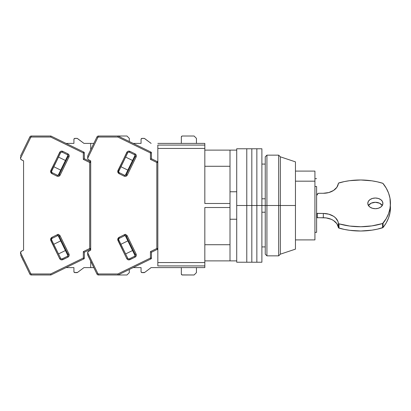 <?xml version="1.0" encoding="UTF-8"?>
<svg xmlns="http://www.w3.org/2000/svg" width="411" height="411" viewBox="0 0 411 411"><rect width="100%" height="100%" fill="white"/><g stroke="black" fill="none" stroke-linecap="round" stroke-linejoin="round"><path stroke-width="0.62" d="M261.889 262.228L261.889 205.5L265.249 205.5L261.889 205.5L261.889 148.772L256.854 148.772L256.854 205.5L251.82 205.5L251.82 262.228L251.82 205.5L256.854 205.5L256.854 148.772L256.854 262.228L256.854 205.5L261.889 205.5L256.854 205.5L256.854 262.228L256.854 148.772L251.82 148.772L251.82 262.228L261.889 262.228L261.889 148.772M157.834 143.403L204.827 143.403L204.827 145.083L157.834 145.083L157.834 148.438L204.827 148.438L204.827 145.083L157.834 145.083L157.834 148.438L204.827 148.438L204.827 203.486L230.006 203.486L204.827 203.486L204.827 143.403L157.834 143.403M204.827 265.917L204.827 267.597L157.834 267.597L204.827 267.597L204.827 262.562L157.834 262.562L157.834 265.917L204.827 265.917L204.827 262.562L157.834 262.562L157.834 148.438L157.834 265.917L204.827 265.917M204.827 244.72L230.006 244.72L204.827 244.72M204.827 207.514L230.006 207.514L204.827 207.514L204.827 262.562L204.827 207.514M230.006 166.28L204.827 166.28L230.006 166.28M230.006 260.882L204.827 260.882L236.715 260.882L236.715 219.238L230.006 219.238L230.006 260.882L236.715 260.882L236.715 262.228L246.785 262.228L246.785 148.772L246.785 205.5L236.715 205.5L246.785 205.5L246.785 262.228L251.82 262.228L251.82 205.5L246.785 205.5L246.785 262.228L246.785 205.5L251.82 205.5L251.82 148.772L251.82 205.5L251.82 148.772L246.785 148.772L246.785 205.5L246.785 148.772L236.715 148.772L236.715 150.118L230.006 150.118L230.006 219.238L230.006 191.762L236.715 191.762L236.715 150.118L230.006 150.118L230.006 191.762L236.715 191.762L236.715 219.238L230.006 219.238L230.006 260.882M204.827 150.118L230.006 150.118L204.827 150.118M261.889 246.919L265.249 246.919L261.889 246.919M265.249 164.081L261.889 164.081L265.249 164.081M265.249 212.215L261.889 212.215L265.249 212.215M261.889 198.785L265.249 198.785L261.889 198.785M236.715 148.772L236.715 191.762M236.715 219.238L236.715 262.228M236.715 194.434L236.715 216.566M266.924 205.5L265.249 205.5L265.249 254.173L265.249 205.5L266.924 205.5L266.924 255.848L266.924 205.5L278.673 205.5L266.924 205.5L266.924 155.153L266.924 205.5M265.249 254.173L266.924 255.848L278.673 255.848L278.673 205.5L278.673 255.848L280.353 254.173L280.353 205.5L278.673 205.5L280.353 205.5L280.353 254.173L295.458 249.138L295.458 205.5L280.353 205.5L295.458 205.5L295.458 161.862L295.458 249.138M265.249 156.827L265.249 205.5L265.249 156.827L266.924 155.153L278.673 155.153L278.673 205.5L278.673 155.153L280.353 156.827L280.353 205.5L280.353 156.827L295.458 161.862M316.604 186.512L314.924 186.512L316.604 186.512L316.604 232.354L316.604 186.512M314.924 181.174L295.458 181.174L314.924 181.174L314.924 171.094L314.924 239.906L314.924 181.174M382.898 203.363A7.552 5.338 180 0 1 375.346 208.706A7.552 5.338 180 0 1 367.794 203.363L368.369 201.318L370.003 199.587L372.453 198.431L375.346 198.025L378.233 198.431L380.684 199.587L382.322 201.318L382.898 203.363L382.322 205.408L380.684 207.139L378.233 208.3L375.346 208.706L372.453 208.3L370.003 207.139L368.369 205.408L367.794 203.363A7.552 5.338 180 0 1 375.346 198.025A7.552 5.338 180 0 1 382.898 203.363M317.277 194.465A1.68 1.187 180 0 1 318.951 193.278L317.765 193.622L317.277 194.937L317.277 194.465L317.277 194.937L316.604 194.937L317.277 194.937M323.318 193.278L318.951 193.278L323.318 193.278A15.104 10.681 180 0 0 338.371 183.486A1.007 0.714 180 0 1 338.998 182.885A57.062 40.35 180 0 1 382.584 183.208A1.007 0.714 180 0 1 383.067 183.512A57.062 40.35 180 0 1 390.45 203.363A57.062 40.35 180 0 1 383.067 223.214A1.007 0.714 180 0 1 382.584 223.522L382.584 227.792A1.007 0.714 -0 0 0 383.067 227.489L383.067 223.214L383.067 227.489A57.062 40.35 -0 0 0 390.45 207.637L389.977 198.189L388.575 193.098L386.258 188.181L382.862 183.332L377.339 181.837L371.934 180.84L360.837 179.987L349.715 180.676L344.279 181.595L338.561 183.121L336.881 187.293L333.542 190.457L328.805 192.548L323.318 193.278M390.45 207.637L389.977 212.811L388.575 217.902L386.258 222.819L383.067 227.489L377.339 229.163L371.934 230.16L360.837 231.013L349.715 230.324L344.279 229.405L338.561 227.879L336.881 223.707L333.542 220.543L331.312 219.34L326.108 217.907L316.604 217.625A1.68 1.187 -0 0 0 317.277 217.722L317.277 213.453A1.68 1.187 180 0 1 316.604 213.35L323.318 213.453L323.318 217.722L317.277 217.722L317.277 213.453L323.318 213.453A15.104 10.681 180 0 1 338.371 223.24L338.371 227.514A1.007 0.714 -0 0 0 338.998 228.115L338.998 223.841A1.007 0.714 180 0 1 338.371 223.24L338.371 227.514A15.104 10.681 -0 0 0 323.318 217.722L323.318 213.453L328.805 214.182L333.542 216.273L335.422 217.743L337.878 221.288L338.433 223.435L338.998 223.841L338.998 228.115A57.062 40.35 -0 0 0 382.584 227.792L382.584 223.522A57.062 40.35 180 0 1 338.998 223.841L349.715 226.05L360.837 226.738L371.934 225.886L382.584 223.522L386.258 218.549L388.575 213.628L389.977 208.536L390.45 203.363M368.369 205.592L371.148 203.193L375.346 202.294L379.543 203.193L382.322 205.592M382.266 205.5A7.552 5.338 -0 0 0 375.346 202.294A7.552 5.338 -0 0 0 368.426 205.5M128.879 258.899A1.341 1.341 0 0 1 127.672 258.144L126.768 258.586L127.297 259.29L129.059 259.901L135.039 257.168L136.231 255.822L136.349 254.877L136.118 254.024L135.214 254.466A1.341 1.341 0 0 1 134.597 256.264L129.47 258.766L129.907 259.67L129.47 258.766A1.341 1.341 0 0 1 127.672 258.144L118.846 240.045A1.341 1.341 0 0 1 118.707 239.454L117.7 239.454L117.936 240.486L118.846 240.045A1.341 1.341 0 0 1 119.462 238.246L124.59 235.744A1.341 1.341 0 0 1 126.388 236.366L135.214 254.466L126.388 236.366L127.292 235.924L126.388 236.366A1.341 1.341 0 0 0 124.59 235.744L124.148 234.84L125.355 234.255L119.02 237.342L117.7 239.454L118.707 239.454A1.341 1.341 0 0 1 119.462 238.246L119.02 237.342L119.462 238.246L124.59 235.744L124.148 234.84L125.946 234.732L127.292 235.924C126.537 234.707 125.489 234.347 124.148 234.84L119.02 237.342L118.06 238.21L117.7 239.454L126.768 258.586C127.523 259.803 128.566 260.163 129.907 259.67L135.039 257.168C136.252 256.413 136.616 255.365 136.118 254.024L127.292 235.924L136.118 254.024L135.214 254.466A1.341 1.341 0 0 1 134.597 256.264L135.039 257.168L134.597 256.264L129.47 258.766A1.341 1.341 0 0 1 128.879 258.899L128.509 258.848M128.443 152.173L129.47 152.234L129.907 151.33C128.566 150.837 127.518 151.197 126.768 152.414L127.672 152.856L126.768 152.414L117.7 171.546L118.06 172.79L119.02 173.658L124.148 176.16L119.02 173.658L119.462 172.754A1.341 1.341 0 0 1 118.707 171.546L117.7 171.546L119.02 173.658L119.462 172.754L124.59 175.256L124.148 176.16C125.494 176.653 126.537 176.293 127.292 175.076L136.118 156.976L135.214 156.534L126.388 174.634A1.341 1.341 0 0 1 124.59 175.256L119.462 172.754A1.341 1.341 0 0 1 118.846 170.955L117.936 170.514L117.7 171.546L118.707 171.546A1.341 1.341 0 0 1 118.846 170.955L127.672 152.856L118.712 171.464M144.076 272.632L142.062 272.632A1.007 1.007 0 0 1 141.055 271.625L141.677 272.555L144.677 272.431A1.007 1.007 0 0 1 144.076 272.632M142.062 138.368L144.076 138.368A1.007 1.007 0 0 1 144.677 138.569L151.125 143.403L144.395 138.42L141.677 138.445L141.055 139.375A1.007 1.007 0 0 1 142.062 138.368M181.626 136.313L181.955 136.092L181.333 137.027L181.333 143.403L181.333 137.027A1.007 1.007 0 0 1 182.34 136.015L194.09 136.015L196.437 138.368L194.09 136.015L182.34 136.015M182.34 274.985A1.007 1.007 0 0 1 181.333 273.973L181.333 267.597L181.333 273.973L181.955 274.908L194.09 274.985L182.34 274.985L181.626 274.687M196.437 272.632L194.09 274.985L196.437 272.632L196.437 267.597L196.437 272.632M141.055 143.403L141.055 139.375L141.055 143.403L133.179 143.403M141.055 267.597L141.055 271.625L141.055 267.597L133.179 267.597M87.682 254.789L87.682 252.667A1.68 1.68 0 0 1 88.627 251.157L90.703 250.145L87.939 251.773L87.707 255.015L96.96 274.039L97.864 273.598L87.682 252.724L97.864 273.598L96.96 274.039A1.68 1.68 0 0 0 98.465 274.985A1.68 1.68 0 0 1 96.96 274.039L87.682 254.789M196.437 138.368L196.437 143.403L196.437 138.368M144.677 272.431L151.125 267.597L157.834 267.597L151.125 267.597L144.677 272.431M157.834 162.494A1.007 1.007 180 0 0 157.269 161.59L156.827 162.494L157.269 161.59L151.459 158.754L151.459 152.949L150.452 152.949L150.894 152.044L118.039 136.015L98.465 136.015L98.465 137.027L97.864 137.402L96.96 136.961A1.68 1.68 0 0 1 98.465 136.015A1.68 1.68 0 0 0 96.96 136.961L87.784 155.769L96.96 136.961L97.864 137.402L87.682 158.276L87.939 159.227L88.627 159.843A1.68 1.68 0 0 1 87.682 158.333L87.784 155.769L87.682 158.276L97.864 137.402L98.465 137.027L117.803 137.027L150.452 152.949L151.459 152.949L150.894 152.044A1.007 1.007 180 0 1 151.459 152.949A1.007 1.007 0 0 0 150.894 152.044L150.452 152.949L150.452 159.381L156.827 162.494L157.834 162.494A1.007 1.007 0 0 0 157.269 161.59L157.834 162.494L156.827 162.494L156.827 248.506L157.269 249.41L151.459 252.246L150.452 251.619L150.452 258.051L150.894 258.956L151.459 258.051A1.007 1.007 0 0 1 150.894 258.956L118.039 274.985L117.803 273.973L98.465 273.973L97.864 273.598L98.465 273.973L98.465 274.985L118.039 274.985L150.894 258.956L151.459 258.051L151.459 252.246L157.269 249.41L157.834 248.506L157.269 249.41L156.827 248.506L150.452 251.619L151.459 252.246L151.459 258.051L150.452 258.051L117.803 273.973L118.039 274.985L126.953 274.985L98.465 274.985L98.465 273.973L117.803 273.973L150.452 258.051L151.459 258.051M125.273 175.384L135.121 155.194L125.273 175.384M127.842 170.118L120.906 166.732L127.842 170.118M125.612 157.079L132.553 160.465L125.612 157.079M120.906 244.268L127.842 240.882L120.906 244.268M132.553 250.535L125.612 253.921L132.553 250.535M135.121 255.806L125.273 235.616L135.121 255.806M157.834 248.506L156.827 248.506L157.834 248.506A1.007 1.007 0 0 1 157.269 249.41M90.471 150.262L88.545 154.212M87.784 155.769L87.682 156.211L87.784 155.769M129.47 152.234L134.597 154.736L135.039 153.832L129.907 151.33L129.47 152.234A1.341 1.341 0 0 0 127.672 152.856A1.341 1.341 0 0 1 129.47 152.234L134.597 154.736A1.341 1.341 0 0 1 135.214 156.534L126.388 174.634L125.55 175.338M88.237 159.581L90.703 160.855L90.703 250.145L90.703 248.506L90.137 249.41L84.327 252.246L83.32 251.619L83.32 258.051L83.762 258.956L84.327 258.051A1.007 1.007 0 0 1 83.762 258.956L50.902 274.985L50.671 273.973L31.334 273.973L30.733 273.598L20.55 252.667A1.68 1.68 0 0 1 21.49 251.157L23.571 250.145L21.105 251.419L20.55 253.356L20.55 252.724L30.733 273.598L29.828 274.039L30.733 273.598L31.334 273.973L31.334 274.985A1.68 1.68 0 0 1 29.828 274.039A1.68 1.68 0 0 0 31.334 274.985L50.902 274.985L83.762 258.956L84.327 258.051L84.327 252.246L90.137 249.41L90.703 248.506A1.007 1.007 0 0 1 90.137 249.41L89.696 248.506L90.137 249.41M157.269 161.59L151.459 158.754L150.452 159.381L150.452 152.949L117.803 137.027L98.465 137.027L98.465 136.015L118.039 136.015L117.803 137.027L118.039 136.015L126.953 136.015L129.306 138.368L126.953 136.015L118.039 136.015L150.894 152.044M150.894 258.956L150.452 258.051L150.452 251.619L156.827 248.506L156.827 162.494L150.452 159.381L151.459 158.754L151.459 152.949M126.388 174.634L127.292 175.076L126.388 174.634A1.341 1.341 0 0 1 124.59 175.256L124.148 176.16L125.001 176.391L125.946 176.268L127.292 175.076L136.118 156.976C136.611 155.635 136.252 154.587 135.039 153.832L134.597 154.736A1.341 1.341 0 0 1 135.214 156.534L136.118 156.976L136.349 156.123L136.231 155.178L135.039 153.832L129.907 151.33L128.114 151.222L127.297 151.71L117.936 170.514L118.846 170.955M118.846 240.045L117.936 240.486L126.768 258.586L127.672 258.144L118.846 240.045M87.682 158.333L87.749 158.795M88.627 159.843L90.703 160.855L90.703 250.145L90.703 248.506L89.696 248.506L83.32 251.619L84.327 252.246L84.327 258.051L83.32 258.051L50.671 273.973L50.902 274.985L31.334 274.985L31.334 273.973L50.671 273.973L83.32 258.051L84.327 258.051M24.413 148.058L21.413 154.212M23.34 260.738L22.322 258.658M21.855 257.692L21.413 256.788M23.124 260.297L23.335 260.733M20.55 158.276L30.733 137.402L29.828 136.961A1.68 1.68 0 0 1 31.334 136.015A1.68 1.68 0 0 0 29.828 136.961L20.653 155.769L29.828 136.961L30.733 137.402L20.55 158.276L20.55 157.644L20.617 158.795L21.49 159.843A1.68 1.68 0 0 1 20.55 158.333L20.55 157.059M20.55 253.941L20.55 252.724M61.748 258.899A1.341 1.341 0 0 1 60.54 258.144L59.636 258.586L60.16 259.29L61.927 259.901L67.907 257.168L69.099 255.822L69.218 254.877L68.986 254.024L68.082 254.466A1.341 1.341 0 0 1 67.466 256.264L62.333 258.766L62.775 259.67L62.333 258.766A1.341 1.341 0 0 1 60.54 258.144L51.709 240.045A1.341 1.341 0 0 1 51.575 239.454L50.568 239.454L50.805 240.486L51.709 240.045A1.341 1.341 0 0 1 52.331 238.246L57.458 235.744A1.341 1.341 0 0 1 59.256 236.366L68.082 254.466L59.256 236.366L60.16 235.924L59.256 236.366A1.341 1.341 0 0 0 57.458 235.744L57.016 234.84L58.223 234.255L51.889 237.342L50.568 239.454L51.575 239.454A1.341 1.341 0 0 1 52.331 238.246L51.889 237.342L52.331 238.246L57.458 235.744L57.016 234.84L58.814 234.732L60.16 235.924C59.405 234.707 58.357 234.347 57.016 234.84L51.889 237.342L50.923 238.21L50.568 239.454L59.636 258.586C60.386 259.803 61.434 260.163 62.775 259.67L67.907 257.168C69.12 256.413 69.48 255.365 68.986 254.024L60.16 235.924L68.986 254.024L68.082 254.466A1.341 1.341 0 0 1 67.466 256.264L67.907 257.168L67.466 256.264L62.333 258.766A1.341 1.341 0 0 1 61.748 258.899L61.378 258.848M61.311 152.173L62.333 152.234L62.775 151.33C61.434 150.837 60.386 151.197 59.636 152.414L60.54 152.856L59.636 152.414L50.568 171.546L50.923 172.79L51.889 173.658L57.016 176.16L51.889 173.658L52.331 172.754A1.341 1.341 0 0 1 51.575 171.546L50.568 171.546L51.889 173.658L52.331 172.754L57.458 175.256L57.016 176.16C58.357 176.653 59.405 176.293 60.16 175.076L68.986 156.976L68.082 156.534L59.256 174.634A1.341 1.341 0 0 1 57.458 175.256L52.331 172.754A1.341 1.341 0 0 1 51.709 170.955L50.805 170.514L50.568 171.546L51.575 171.546A1.341 1.341 0 0 1 51.709 170.955L60.54 152.856L51.575 171.464M76.939 272.632L74.925 272.632A1.007 1.007 0 0 1 73.918 271.625L74.54 272.555L77.545 272.431A1.007 1.007 0 0 1 76.939 272.632M74.925 138.368L76.939 138.368A1.007 1.007 0 0 1 77.545 138.569L83.988 143.403L93.816 143.403L83.988 143.403L77.258 138.42L74.54 138.445L73.918 139.375A1.007 1.007 0 0 1 74.925 138.368M129.306 272.632L126.953 274.985L129.306 272.632L129.306 269.488L129.306 272.632M73.918 143.403L73.918 139.375L73.918 143.403L66.043 143.403M73.918 267.597L73.918 271.625L73.918 267.597L66.043 267.597M129.306 138.368L129.306 141.512L129.306 138.368M77.545 272.431L83.988 267.597L90.703 267.597L83.988 267.597L77.545 272.431M93.816 267.597L90.703 267.597L93.816 267.597M58.141 175.384L67.99 155.194L58.141 175.384M60.71 170.118L53.769 166.732L60.71 170.118M58.48 157.079L65.421 160.465L58.48 157.079M53.769 244.268L60.71 240.882L53.769 244.268M65.421 250.535L58.48 253.921L65.421 250.535M67.99 255.806L58.141 235.616L67.99 255.806M20.55 254.789L29.828 274.039L20.55 254.789M90.703 267.597L90.703 261.216L90.703 267.597M90.703 162.494A1.007 1.007 180 0 0 90.137 161.59L89.696 162.494L90.137 161.59L84.327 158.754L84.327 152.949L83.762 152.044A1.007 1.007 180 0 1 84.327 152.949A1.007 1.007 0 0 0 83.762 152.044L83.32 152.949L84.327 152.949L83.32 152.949L83.32 159.381L89.696 162.494L90.703 162.494L90.703 160.855L90.703 162.494A1.007 1.007 0 0 0 90.137 161.59L90.703 162.494L89.696 162.494L89.696 248.506L90.703 248.506M90.703 149.784L90.703 143.403L90.703 149.784M20.653 155.769L20.55 156.211L20.653 155.769M62.333 152.234L67.466 154.736L67.907 153.832L62.775 151.33L62.333 152.234A1.341 1.341 0 0 0 60.54 152.856A1.341 1.341 0 0 1 62.333 152.234L67.466 154.736A1.341 1.341 0 0 1 68.082 156.534L59.256 174.634L58.419 175.338M21.49 159.843L23.571 160.855L23.571 250.145L23.571 160.855L21.105 159.581M83.762 152.044L50.902 136.015L50.671 137.027L83.32 152.949L83.762 152.044L50.902 136.015L31.334 136.015L50.902 136.015L50.671 137.027L31.334 137.027L50.671 137.027L83.32 152.949L83.32 159.381L83.705 159.139L83.32 159.381L89.696 162.494L89.696 248.506L83.32 251.619L83.32 258.051L83.762 258.956M90.137 161.59L84.327 158.754L83.705 159.139L84.327 158.754L84.327 152.949M31.334 136.015L31.334 137.027L31.334 136.015M30.733 137.402L31.334 137.027L30.733 137.402M59.256 174.634L60.16 175.076L59.256 174.634A1.341 1.341 0 0 1 57.458 175.256L57.016 176.16L57.869 176.391L58.814 176.268L60.16 175.076L68.986 156.976C69.48 155.635 69.12 154.587 67.907 153.832L67.466 154.736A1.341 1.341 0 0 1 68.082 156.534L68.986 156.976L69.218 156.123L69.099 155.178L67.907 153.832L62.775 151.33L60.982 151.222L60.16 151.71L50.805 170.514L51.709 170.955M51.709 240.045L50.805 240.486L59.636 258.586L60.54 258.144L51.709 240.045M20.55 158.333L20.617 158.795M314.924 232.354L316.604 232.354M314.924 239.906L295.458 239.906M314.924 171.094L295.458 171.094M314.924 178.646L316.604 178.646"/></g></svg>
